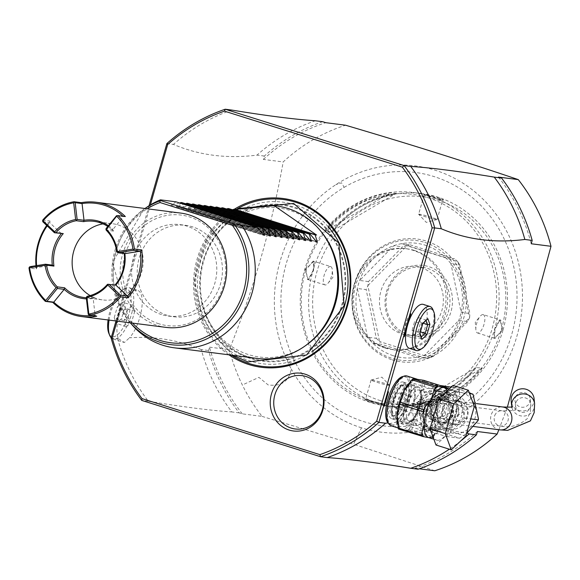 <?xml version="1.0" encoding="UTF-8"?>
<svg xmlns="http://www.w3.org/2000/svg" width="580" height="580" viewBox="0 0 580 580"><rect width="100%" height="100%" fill="white"/><g stroke="black" fill="none" stroke-linecap="round" stroke-linejoin="round"><path stroke-width="0.43" stroke-dasharray="2.9 2.17" d="M417.673 403.325L417.44 402.614L435.551 384.902L459.244 392.312L464.652 418.122L446.564 436.537L422.856 429.171L417.013 404.086L417.673 403.325L430.86 405.014L436.269 430.831L459.759 438.226L466.581 433.434M448.949 386.599L430.86 405.014M435.754 384.91L439.93 385.446M423.074 429.142L436.269 430.831M446.564 436.537L459.759 438.226M464.652 418.122L470.75 418.905M459.244 392.312L469.597 393.632M455.916 415.78A19.212 17.733 97.3 0 1 436.522 429.497A19.212 17.733 97.3 0 1 422.008 405.101A19.212 17.733 97.3 0 1 441.402 391.391A19.212 17.733 97.3 0 1 455.916 415.78M451.226 415.178L439.778 426.793L437.9 427.503L428.591 428.482L417.586 421.109L416.918 419.587L417.317 404.507L424.72 392.377L426.053 391.594L433.47 390.376L446.361 397.989L447.586 399.576L450.921 415.193L451.124 407.53L447.535 399.823L448.688 399.323L453.147 416.063L440.445 428.062L439.734 426.721L437.9 427.503M453.147 416.063L450.921 415.193L446.868 422.022L439.799 426.691L440.184 427.808A1.921 1.334 -24.8 0 1 440.409 427.707M437.349 440.278A26.122 9.911 107.5 0 0 454.256 417.339A26.122 9.911 107.5 0 0 452.385 390.297A26.122 9.911 107.5 0 0 451.726 390.151A26.122 9.911 107.5 0 0 434.819 413.083A26.122 9.911 107.5 0 0 436.689 440.133A26.122 9.911 107.5 0 0 437.349 440.278M453.082 385.424L459.07 401.628L450.529 431.418L435.993 445.005M474.324 406.435L459.07 401.628M465.784 436.225L450.529 431.418M428.663 437.603L429.635 437.639L435.515 433.369L440.082 427.975A1.921 0.921 30.4 0 1 440.445 428.062A26.122 9.911 107.5 0 1 429.214 437.712L431.411 437.675A28.043 10.643 107.5 0 0 433.296 436.174L435.515 433.369L433.296 436.544A1.921 0.783 -152 0 0 433.296 436.174L432.426 437.806L431.411 437.675M417.586 421.109A3.842 2.124 -27.7 0 0 413.968 421.413L411.749 430.005L432.1 436.414L438.342 429.091C427.177 432.245 419.057 429.686 413.968 421.413L413.7 419.666L408.697 430.331L432.426 437.806M408.697 430.331L398.489 429.026M432.1 436.414L432.629 437.798M432.608 436.776A1.921 0.783 -152 0 0 433.289 436.559L432.622 437.806M440.082 427.975L438.342 429.091L437.864 427.453L428.591 428.482L436.522 429.497M407.682 430.2A28.043 10.643 107.5 0 0 409.56 428.7A1.921 0.783 -152 0 0 410.93 429.947L411.749 430.005M413.721 419.304L416.918 419.587L413.322 419.521L412.467 403.245L421.566 390.782L424.72 392.377L421.95 391.058A1.921 0.42 136 0 1 421.79 391.166M413.7 419.666A1.921 0.921 -149.6 0 0 413.322 419.521A26.122 9.911 107.5 0 1 402.092 429.171A26.122 9.911 107.5 0 1 401.433 429.026C400.86 430.498 399.772 428.134 398.163 421.921M391.261 425.822A26.122 9.911 -72.5 0 0 391.921 425.966A26.122 9.911 107.5 0 0 408.82 403.035A26.122 9.911 107.5 0 0 406.957 375.985M421.957 390.876L423.066 389.688L425.553 381.879L424.821 381.488A1.921 0.993 3.2 0 0 422.972 381.937L421.957 390.876A1.921 1.117 -179.5 0 1 421.566 390.782A26.122 9.911 107.5 0 0 417.129 379.189A26.122 9.911 107.5 0 0 416.991 379.153M441.402 391.391L433.47 390.376C434.891 389.202 439.161 391.79 446.281 398.126L447.441 397.358C439.654 388.738 431.527 386.186 423.066 389.688A3.842 2.4 63.5 0 0 426.053 391.594M425.553 381.879L445.897 388.288L447.441 397.358L448.34 399.366L447.477 399.743L446.361 397.989M446.926 388.97A1.921 0.993 3.2 0 0 446.506 388.317L445.897 388.288M446.752 388.52L446.701 389.412A1.921 0.993 3.2 0 0 446.926 388.984L447.274 393.117L446.701 389.412A28.043 10.643 107.5 0 0 446.245 388.361M448.34 399.185L446.136 389.579L444.251 387.73A26.122 9.911 107.5 0 1 448.688 399.323A1.921 1.117 0.5 0 1 448.34 399.185L448.34 399.366A1.921 1.457 62 0 0 448.478 399.569M446.999 387.672L446.506 388.317M424.821 381.488L423.639 380.313M392.239 424.864A24.969 9.476 -72.5 0 1 391.609 424.72A24.969 9.476 -72.5 0 1 389.818 398.873A24.969 9.476 -72.5 0 1 405.978 376.949A24.969 9.476 107.5 0 1 406.609 377.087A24.969 9.476 107.5 0 1 408.392 402.94A24.969 9.476 107.5 0 1 392.239 424.864M403.39 376.398A24.969 9.476 107.5 0 1 404.282 376.413A24.969 9.476 107.5 0 1 404.912 376.55A24.969 9.476 107.5 0 1 408.124 396.756A24.969 9.476 107.5 0 1 395.625 422.262L388.817 423.835M395.625 422.262L466.973 433.072M498.851 429.729L507.326 407.334M409.429 348.363A23.048 8.744 107.5 0 0 425.147 327.504A23.048 8.744 107.5 0 0 423.277 304.391M460.672 441.003A182.482 168.446 97.3 0 1 449.355 449.21M477.376 431.513A180.561 166.67 97.3 0 1 414.983 468.241L418.071 469.213M414.983 468.241L419.297 468.792M242.28 413.845A180.561 166.67 97.3 0 1 209.547 347.159L208.582 350.516A182.482 168.446 97.3 0 0 239.192 412.873L242.28 413.845L262.066 416.382A180.561 166.67 97.3 0 1 242.368 384.997A180.561 166.67 97.3 0 1 229.332 349.689C254.076 287.992 272.02 225.41 283.171 161.943A180.561 166.67 -82.7 0 1 345.557 125.215M434.775 470.772L353.546 444.236L361.485 427.815A134.219 123.895 -82.7 0 0 521.681 281.206A134.219 123.895 -82.7 0 0 335.82 184.694A134.219 123.895 97.3 0 0 286.034 358.302A134.219 123.895 -82.7 0 0 291.29 369.003C288.978 381.364 281.264 386.672 268.156 384.932L258.919 377.37L242.368 384.997M369.895 400.476A105.647 97.52 97.3 0 1 305.725 269.758A105.647 97.52 97.3 0 1 428.025 197.765A105.647 97.52 97.3 0 1 492.195 328.483A105.647 97.52 97.3 0 1 369.895 400.476M370.098 402.411A107.568 99.296 97.3 0 1 302.659 277.885A107.568 99.296 97.3 0 1 413.351 192.517A107.568 99.296 97.3 0 1 429.287 196.018A107.568 99.296 97.3 0 1 496.726 320.537A107.568 99.296 97.3 0 1 386.034 405.913A107.568 99.296 97.3 0 1 370.098 402.411M502.976 330.18A107.568 99.296 97.3 0 1 394.385 406.979A107.568 99.296 97.3 0 1 378.457 403.484L364.661 399.598L370.54 402.469L384.649 405.427L378.457 403.484A107.568 99.296 97.3 0 1 313.12 270.389L313.889 261.333L305.203 269.374L308.248 279.575L313.12 270.389A107.568 99.296 97.3 0 1 421.711 193.582A107.568 99.296 97.3 0 1 437.639 197.084A107.568 99.296 97.3 0 1 502.976 330.18L494.29 338.22L495.059 329.164L499.931 319.986L502.976 330.18L502.004 329.933L495.008 338.481L493.957 337.306L494.675 328.99L499.126 320.551L500.779 320.16L502.004 329.933M437.639 197.084L443.519 199.955L423.53 194.126L437.639 197.084L437.132 197.787L442.518 200.448L424.118 195.09L437.132 197.787M419.144 405.137A106.415 98.23 -82.7 0 0 479.232 369.764L416.947 406.747L410.937 405.971A107.575 99.296 -82.7 0 0 476.296 367.495L482.306 368.271A107.568 99.289 97.3 0 1 416.947 406.739M371.048 401.766L384.061 404.47L365.668 399.098L371.048 401.766L370.54 402.469M396.51 193.488L390.5 192.719A107.575 99.296 -82.7 0 0 325.141 231.195L331.151 231.964A107.568 99.289 97.3 0 1 396.51 193.488L393.436 194.981A106.415 98.23 -82.7 0 0 333.34 230.354L331.151 231.964M313.505 270.563L314.23 262.262L313.171 261.072L306.175 269.62L307.4 279.393L309.038 279.009L313.505 270.563L313.12 270.389M330.694 266.59A9.606 3.647 -72.5 0 0 324.147 275.282A9.606 3.647 107.5 0 0 324.923 284.911A9.606 3.647 107.5 0 0 328.07 283.192A9.606 3.647 107.5 0 0 331.47 276.218A9.606 3.647 -72.5 0 0 332.289 269.801A9.606 3.647 -72.5 0 0 330.694 266.59L313.171 261.072M380.473 400.686A104.494 96.454 97.3 0 1 317.006 271.389A104.494 96.454 97.3 0 1 437.965 200.187A104.494 96.454 97.3 0 1 501.439 329.476A104.494 96.454 97.3 0 1 380.473 400.686M392.189 359.832A61.915 57.152 -82.7 0 0 463.855 317.644A61.915 57.152 -82.7 0 0 426.249 241.033A61.915 57.152 -82.7 0 0 354.583 283.228A61.915 57.152 -82.7 0 0 392.189 359.832M424.785 242.411A60.342 55.702 97.3 0 1 461.434 317.071A60.342 55.702 97.3 0 1 391.58 358.193A60.342 55.702 97.3 0 1 354.931 283.526A60.342 55.702 97.3 0 1 424.785 242.411M393.37 355.721A57.63 53.193 -82.7 0 0 417.122 357.171A57.63 53.193 -82.7 0 0 424.654 355.177A57.63 53.193 -82.7 0 0 458.787 320.414A57.63 53.193 -82.7 0 0 461.093 312.402A57.63 53.193 -82.7 0 0 450.892 263.683A57.63 53.193 -82.7 0 0 445.658 257.658A57.63 53.193 -82.7 0 0 425.075 245.151A57.63 53.193 -82.7 0 0 401.324 243.694A57.63 53.193 -82.7 0 0 393.784 245.695A57.63 53.193 -82.7 0 0 359.651 280.452A57.63 53.193 -82.7 0 0 357.352 288.47A57.63 53.193 -82.7 0 0 367.546 337.19A57.63 53.193 -82.7 0 0 372.788 343.208A57.63 53.193 -82.7 0 0 393.37 355.721M372.788 343.208L417.122 357.171L425.916 358.295L381.582 344.332L372.788 343.208M425.916 358.295L430.382 357.555L379.639 341.576L381.582 344.332M430.512 357.519L433.449 356.301L424.654 355.177L458.787 320.414L467.589 321.545L469.583 317.738L430.512 357.519A57.63 53.193 97.3 0 1 430.382 357.555M467.589 321.545L433.449 356.301M367.916 285.563L406.979 245.782L402.578 246.819L368.445 281.575L367.916 285.563A57.63 53.193 -82.7 0 0 367.872 285.708L366.147 289.594L357.352 288.47L367.546 337.19L376.34 338.314L366.147 289.594M376.34 338.314L379.545 341.468L367.872 285.708M410.118 244.825L454.452 258.789L445.658 257.658L401.324 243.694L410.118 244.825L407.116 245.753L457.859 261.732A57.63 53.193 97.3 0 1 457.946 261.841L469.619 317.601A57.63 53.193 97.3 0 1 469.583 317.738M408.704 336.668A36.497 33.691 -82.7 0 0 450.957 311.801A36.497 33.691 -82.7 0 0 428.787 266.64A36.497 33.691 -82.7 0 0 386.541 291.508A36.497 33.691 -82.7 0 0 408.704 336.668M368.445 281.575L359.651 280.452L393.784 245.695L402.578 246.819M457.859 261.732L454.452 258.789M459.686 264.806L469.887 313.526L461.093 312.402L450.892 263.683L459.686 264.806L457.946 261.841M469.619 317.601L469.887 313.526M408.501 334.732A34.575 31.915 -82.7 0 0 413.62 335.856A34.575 31.915 -82.7 0 0 449.203 308.415A34.575 31.915 -82.7 0 0 427.525 268.388A34.575 31.915 -82.7 0 0 422.407 267.264A34.575 31.915 -82.7 0 0 386.824 294.705A34.575 31.915 -82.7 0 0 408.501 334.732M407.029 335.008A34.575 31.915 97.3 0 0 442.605 307.567A34.575 31.915 97.3 0 0 420.928 267.547A34.575 31.915 -82.7 0 0 415.809 266.416A34.575 31.915 -82.7 0 0 380.226 293.857A34.575 31.915 -82.7 0 0 401.904 333.884A34.575 31.915 97.3 0 0 407.029 335.008L413.62 335.856M414.635 250.502A50.902 46.987 97.3 0 1 446.549 309.423A50.902 46.987 97.3 0 1 394.161 349.827A50.902 46.987 97.3 0 1 386.628 348.167A50.902 46.987 -82.7 0 1 354.714 289.239A50.902 46.987 -82.7 0 1 407.095 248.842A50.902 46.987 -82.7 0 1 414.635 250.502M384.953 347.957A50.902 46.987 97.3 0 1 353.039 289.029A50.902 46.987 97.3 0 1 405.427 248.631A50.902 46.987 97.3 0 1 412.96 250.285A50.902 46.987 97.3 0 1 444.882 309.212A50.902 46.987 97.3 0 1 392.493 349.61A50.902 46.987 97.3 0 1 384.953 347.957M418.637 214.201A9.606 0.602 16 0 1 431.534 217.319A9.606 0.602 -164 0 1 437.102 219.494A9.606 0.602 -164 0 1 437.03 219.544A9.606 0.602 -164 0 1 424.205 216.383A9.606 0.602 16 0 1 418.673 214.281A9.606 0.602 16 0 1 418.637 214.201L424.118 195.083L423.53 194.126M325.141 231.195L390.5 192.719M333.34 230.354L393.436 194.981M328.215 229.694A106.423 98.23 97.3 0 1 388.303 194.322M389.542 385.352A9.606 0.602 16 0 1 376.645 382.235A9.606 0.602 -164 0 1 371.077 380.06A9.606 0.602 -164 0 1 371.149 380.009A9.606 0.602 -164 0 1 383.974 383.17A9.606 0.602 16 0 1 389.506 385.272A9.606 0.602 16 0 1 389.542 385.352L384.061 404.47L384.649 405.427M483.256 314.643A9.606 3.647 107.5 0 1 484.039 324.271A9.606 3.647 -72.5 0 1 477.485 332.964A9.606 3.647 -72.5 0 1 475.89 329.752A9.606 3.647 -72.5 0 1 476.709 323.336A9.606 3.647 107.5 0 1 480.11 316.361A9.606 3.647 107.5 0 1 483.256 314.643L500.779 320.16M476.296 367.495L410.937 405.971M479.232 369.764L482.306 368.271M474.107 369.105A106.423 98.23 97.3 0 1 414.011 404.477M262.066 416.382L353.546 444.236M209.547 347.159L229.332 349.689M322.683 121.706A182.482 168.446 -82.7 0 0 264.342 156.049L263.378 159.406L283.171 161.943M239.192 412.873L231.862 411.938A182.482 168.446 97.3 0 1 201.253 349.58L208.582 350.516M201.253 349.58C178.596 340.047 154.679 336.125 129.507 337.792A26.89 10.208 107.5 0 0 141.462 310.264A26.89 10.208 107.5 0 0 137.656 290.37A26.89 10.208 107.5 0 0 136.974 290.217A26.89 10.208 107.5 0 0 121.184 309.089A26.89 10.208 107.5 0 0 118.508 338.785L117.704 338.88A182.482 168.446 -82.7 0 0 148.313 401.237C182.932 406.935 210.786 410.502 231.862 411.938M111.113 338.038L117.704 338.88M149.046 205.74L116 320.986M166.873 143.572L173.471 144.413C199.208 155.338 227.055 158.905 257.012 155.114A182.482 168.446 97.3 0 1 315.353 120.77M264.342 156.049L257.012 155.114M120.647 307.414L116.522 321.806L120.647 307.414A29.776 11.296 107.5 0 0 116.522 321.806M263.378 159.406A180.561 166.67 97.3 0 1 325.771 122.677M498.474 177.074A180.561 166.67 97.3 0 1 531.215 243.76M150.372 204.914L117.051 321.117M228.933 354.815A85.093 78.546 97.3 0 1 197.077 259.231A85.093 78.546 97.3 0 1 234.219 209.286M410.821 313.852L407.711 318.268A24.012 9.113 107.5 0 0 404.013 331.165L404.289 336.646M407.711 318.268L404.013 331.165M148.313 401.237L141.723 400.396M118.508 338.785L124.381 342.512L129.507 337.792M109.054 320.095A26.89 10.208 -72.5 0 1 124.482 288.695A26.89 10.208 -72.5 0 1 128.499 287.549A26.89 10.208 -72.5 0 1 129.18 287.695A26.89 10.208 -72.5 0 1 131.109 315.542A26.89 10.208 -72.5 0 1 113.709 339.148A26.89 10.208 -72.5 0 1 113.028 338.995A26.89 10.208 -72.5 0 1 111.179 337.799M108.09 319.971A24.969 9.476 -72.5 0 1 122.547 289.92A24.969 9.476 -72.5 0 1 126.281 288.855A24.969 9.476 -72.5 0 1 128.934 314.034A24.969 9.476 -72.5 0 1 112.542 336.77A24.969 9.476 -72.5 0 1 108.859 333.369M114.216 317.666L116.355 323.451L121.546 318.601L124.599 307.965L122.46 302.173L117.269 307.023L114.216 317.666L124.388 320.87L126.527 326.656L116.355 323.451M126.527 326.656L131.718 321.806L134.77 311.163L132.631 305.377L127.441 310.227L124.388 320.87M127.441 310.227L117.269 307.023M132.631 305.377L122.46 302.173M134.77 311.163L124.599 307.965M131.718 321.806L121.546 318.601M231.804 110.069A182.482 168.446 -82.7 0 0 173.471 144.413M251.205 358.056A78.278 72.261 -82.7 0 0 341.823 304.717A78.278 72.261 -82.7 0 0 294.277 207.857A78.278 72.261 -82.7 0 0 203.66 261.203A78.278 72.261 -82.7 0 0 251.205 358.056M306.095 345.245A75.146 69.361 97.3 0 1 248.487 354.59A75.146 69.361 97.3 0 1 202.848 261.616A75.146 69.361 97.3 0 1 289.833 210.41A75.146 69.361 97.3 0 1 320.711 231.087M276.508 205.98A76.835 70.927 -82.7 0 0 198.947 260.833A76.835 70.927 -82.7 0 0 256.991 358.404M146.465 207.466A76.835 70.927 -82.7 0 0 116.421 250.27A76.835 70.927 -82.7 0 0 131.515 324.198M167.149 315.288A46.103 42.557 97.3 0 1 138.243 261.921A46.103 42.557 97.3 0 1 185.687 225.337A46.103 42.557 97.3 0 1 192.517 226.831A46.103 42.557 97.3 0 1 221.422 280.205A46.103 42.557 97.3 0 1 173.978 316.789A46.103 42.557 97.3 0 1 167.149 315.288M175.994 201.833L170.621 205.719L263.943 235.11M179.466 202.927L171.245 205.798L263.82 234.951M181.852 202.579L176.487 206.465L269.809 235.857M185.332 203.674L177.103 206.545L269.685 235.705M187.717 203.333L182.345 207.219L275.674 236.611M191.19 204.428L182.968 207.299L275.551 236.451M193.582 204.08L188.21 207.966L281.532 237.358M197.055 205.175L188.833 208.046L281.409 237.206M199.44 204.834L194.075 208.72L287.397 238.112M202.92 205.929L194.692 208.8L287.274 237.96M205.305 205.581L199.933 209.467L293.262 238.858M208.778 206.676L200.557 209.547L293.139 238.706M211.171 206.335L205.798 210.221L299.12 239.612M214.643 207.43L206.422 210.301L298.997 239.46M217.029 207.089L211.664 210.968L304.986 240.367M220.509 208.184L212.28 211.048L304.863 240.207M222.894 207.836L217.522 211.722L310.851 241.113M226.367 208.93L218.145 211.801L310.728 240.961M228.759 208.59L223.387 212.469L316.709 241.867M232.232 209.685L224.011 212.548L316.586 241.708M161.508 314.57A46.103 42.557 97.3 0 1 132.602 261.203A46.103 42.557 97.3 0 1 180.047 224.612A46.103 42.557 97.3 0 1 186.869 226.113A46.103 42.557 97.3 0 1 215.774 279.48A46.103 42.557 97.3 0 1 168.338 316.071A46.103 42.557 97.3 0 1 161.508 314.57M158.869 323.778A55.709 51.417 97.3 0 1 125.034 254.859A55.709 51.417 97.3 0 1 189.515 216.898A55.709 51.417 97.3 0 1 223.351 285.824A55.709 51.417 97.3 0 1 158.869 323.778M166.141 327.403A57.63 53.193 97.3 0 1 157.608 325.532A57.63 53.193 97.3 0 1 121.474 258.818A57.63 53.193 97.3 0 1 180.779 213.085M96.773 316.201L95.12 315.179L88.233 314.295M91.952 315.585A56.477 52.128 -82.7 0 0 95.12 315.187L93.162 298.475A39.57 36.526 97.3 0 1 86.427 298.874M35.974 265.72A57.63 53.193 97.3 0 0 36.33 268.946L29 268.011M46.697 225.431A57.63 53.193 97.3 0 1 50.061 221.052L42.731 220.11M116.5 215.716L123.395 216.594A56.477 52.128 -82.7 0 0 123.032 216.246M107.771 226.439A38.418 35.46 -82.7 0 1 113.47 231.065L112.969 229.397L123.395 216.594L125.345 216.543M86.275 297.583L93.162 298.475L94.496 297.221L87.167 296.286M36.33 268.946L36.801 267.568L29.921 266.677M52.309 265.111L36.801 267.568A56.477 52.128 97.3 0 1 36.605 265.625M47.205 225.91A56.477 52.128 97.3 0 1 49.684 222.626M42.804 221.756L49.692 222.633L50.061 221.052M108.373 225.707A39.57 36.526 97.3 0 1 112.977 229.39M112.969 229.397L106.075 228.527M107.467 284.338L115.848 285.121M124.229 253.569A38.418 35.46 -82.7 0 0 124.12 252.764L124.874 253.649M103.044 223.88A38.418 35.46 97.3 0 1 112.527 223.713A38.418 35.46 97.3 0 1 118.211 224.96A38.418 35.46 97.3 0 1 142.303 269.432A38.418 35.46 97.3 0 1 102.769 299.925A38.418 35.46 97.3 0 1 97.078 298.678A38.418 35.46 97.3 0 1 90.139 295.575M113.47 231.065L106.14 230.13M116.79 251.829L124.12 252.764M86.297 297.743A38.418 35.46 -82.7 0 0 94.496 297.221M61.335 233.638L49.692 222.633M432.868 309.539A23.048 8.744 -72.5 0 1 431.926 329.636A23.048 8.744 -72.5 0 1 420.239 349.638M419.753 333.783L420.964 337.27L421.355 336.9M422.74 323.394L421.703 323.901L419.224 332.558L412.126 330.325L413.866 335.037L420.964 337.27L421.812 338.14M427.242 319.594L425.93 319.95L421.703 323.901L414.606 321.661L412.126 330.325M413.866 335.037L418.093 331.086L420.572 322.429L418.833 317.717L414.606 321.661M418.833 317.717L425.93 319.95L426.17 320.602M420.572 322.429L423.298 323.285M418.093 331.086L420.442 331.825M388.484 391.768L384.359 406.159M409.27 430.44L410.93 429.947M469.235 392.66L451.247 387.128M459.824 401.273A11.912 10.991 -82.7 0 0 458.062 400.882A11.912 10.991 -82.7 0 0 445.81 410.336A11.912 10.991 -82.7 0 0 453.277 424.118A11.912 10.991 -82.7 0 0 455.039 424.509A11.912 10.991 -82.7 0 0 467.291 415.055A11.912 10.991 -82.7 0 0 459.824 401.273M450.109 423.719A11.912 10.991 97.3 0 1 442.641 409.929A11.912 10.991 97.3 0 1 454.901 400.476A11.912 10.991 97.3 0 1 456.663 400.867A11.912 10.991 97.3 0 1 464.13 414.649A11.912 10.991 97.3 0 1 451.871 424.103A11.912 10.991 97.3 0 1 450.109 423.719M449.957 429.28A17.291 15.957 97.3 0 0 467.748 415.563A17.291 15.957 97.3 0 0 456.909 395.546A17.291 15.957 -82.7 0 0 454.35 394.987A17.291 15.957 -82.7 0 0 436.559 408.704A17.291 15.957 -82.7 0 0 447.397 428.721A17.291 15.957 97.3 0 0 449.957 429.28L444.099 428.533A17.291 15.957 -82.7 0 0 461.883 414.809A17.291 15.957 -82.7 0 0 451.044 394.799A17.291 15.957 -82.7 0 0 448.485 394.233A17.291 15.957 -82.7 0 0 430.693 407.958A17.291 15.957 -82.7 0 0 441.532 427.967A17.291 15.957 -82.7 0 0 444.099 428.533M458.367 415.186A13.688 12.637 -82.7 0 0 445.36 397.771A13.688 12.637 -82.7 0 0 434.21 407.58A13.688 12.637 -82.7 0 0 441.96 424.321A13.688 12.637 -82.7 0 0 458.367 415.186M437.885 422.798A12.68 11.701 97.3 0 0 453.082 414.345A12.68 11.701 -82.7 0 0 441.032 398.213A12.68 11.701 -82.7 0 0 430.708 407.298A12.68 11.701 97.3 0 0 437.885 422.798L441.96 424.321M443.359 399.388A11.527 10.636 -82.7 0 1 452.066 414.018A11.527 10.636 97.3 0 1 440.43 422.247A11.527 10.636 97.3 0 1 431.723 407.617A11.527 10.636 -82.7 0 1 443.359 399.388L438.959 398.822A11.527 10.636 -82.7 0 0 427.322 407.051A11.527 10.636 97.3 0 0 436.029 421.689A11.527 10.636 97.3 0 0 447.666 413.46A11.527 10.636 -82.7 0 0 438.959 398.822M435.384 417.629A7.685 7.09 -82.7 0 0 436.522 417.875A7.685 7.09 -82.7 0 0 444.425 411.778A7.685 7.09 -82.7 0 0 439.611 402.882A7.685 7.09 -82.7 0 0 438.473 402.636A7.685 7.09 -82.7 0 0 430.563 408.733A7.685 7.09 -82.7 0 0 435.384 417.629M437.683 411.546L432.462 401.969L431.339 401.723L424.118 407.276L428.236 416.708L429.388 416.962L437.683 411.546M442.431 413.04A21.127 8.018 -72.5 0 1 428.018 432.165A21.127 8.018 -72.5 0 1 426.307 410.974A21.127 8.018 -72.5 0 1 440.713 391.855A21.127 8.018 -72.5 0 1 442.431 413.04M413.613 403.963A21.127 8.018 -72.5 0 1 399.2 423.088A21.127 8.018 -72.5 0 1 397.488 401.904A21.127 8.018 -72.5 0 1 411.894 382.778A21.127 8.018 -72.5 0 1 413.613 403.963M400.265 421.363A19.212 7.286 107.5 0 0 412.692 404.499A19.212 7.286 107.5 0 0 411.322 384.613A19.212 7.286 107.5 0 0 410.836 384.504A19.212 7.286 107.5 0 0 398.402 401.367A19.212 7.286 107.5 0 0 399.779 421.254A19.212 7.286 107.5 0 0 400.265 421.363M407.044 423.494A19.212 7.286 107.5 0 0 419.471 406.631A19.212 7.286 107.5 0 0 418.1 386.744A19.212 7.286 107.5 0 0 417.614 386.642A19.212 7.286 -72.5 0 0 405.188 403.506A19.212 7.286 -72.5 0 0 406.558 423.393A19.212 7.286 -72.5 0 0 407.044 423.494M419.949 402.534L417.622 413.772L416.781 413.591L419.086 402.339L419.949 402.534M428.439 415.084L429.301 415.273L431.607 404.021L430.766 403.839L428.439 415.084M422.044 407.58L424.546 414.584L425.437 414.772L432.209 410.785L427.721 403.528L426.902 403.339L422.044 407.58M394.48 399.997A7.685 2.914 107.5 0 0 395.103 407.697A7.685 2.914 107.5 0 0 400.345 400.744A7.685 2.914 107.5 0 0 399.721 393.044A7.685 2.914 107.5 0 0 394.48 399.997M431.433 411.633A7.685 2.914 107.5 0 0 432.057 419.34A7.685 2.914 107.5 0 0 437.298 412.387A7.685 2.914 107.5 0 0 436.675 404.68A7.685 2.914 107.5 0 0 431.433 411.633M426.351 410.031L421.493 414.272L420.674 414.084L416.179 406.826L422.958 402.839L423.842 403.027L426.351 410.031M404.738 401.309A19.212 7.286 107.5 0 0 403.18 382.046A19.212 7.286 107.5 0 0 390.086 399.432A19.212 7.286 107.5 0 0 391.645 418.695A19.212 7.286 107.5 0 0 404.738 401.309M393.03 415.664A15.943 6.046 107.5 0 0 403.339 401.672A15.943 6.046 107.5 0 0 402.201 385.163A15.943 6.046 107.5 0 0 401.795 385.076A15.943 6.046 107.5 0 0 391.486 399.069A15.943 6.046 107.5 0 0 392.624 415.577A15.943 6.046 107.5 0 0 393.03 415.664M393.131 400.396A19.212 7.286 -72.5 0 1 406.232 383.01A19.212 7.286 -72.5 0 1 407.791 402.274A19.212 7.286 -72.5 0 1 394.69 419.652A19.212 7.286 -72.5 0 1 393.131 400.396M516.396 395.589A7.685 7.402 174.2 0 0 520.615 407.044A7.685 7.402 174.2 0 0 530.265 399.098A7.685 7.402 174.2 0 0 516.396 395.589M437.132 406.174A7.685 7.09 -82.7 0 0 436.015 413.859A7.685 7.09 -82.7 0 0 441.648 418.535A7.685 7.09 -82.7 0 0 448.123 415.657A7.685 7.09 -82.7 0 0 449.239 407.972A7.685 7.09 -82.7 0 0 443.606 403.288A7.685 7.09 -82.7 0 0 437.132 406.174M450.87 418.028A11.527 10.636 97.3 0 1 441.162 422.341A11.527 10.636 97.3 0 1 432.709 415.331A11.527 10.636 97.3 0 1 434.384 403.803A11.527 10.636 97.3 0 1 444.091 399.482A11.527 10.636 97.3 0 1 452.545 406.5A11.527 10.636 97.3 0 1 450.87 418.028M534.086 398.707A11.527 11.107 -5.8 0 1 531.954 406.319A11.527 11.107 -5.8 0 1 519.615 410.625A11.527 11.107 -5.8 0 1 511.154 401.048M420.558 404.644A20.851 19.249 97.3 0 1 444.7 390.434A20.851 19.249 97.3 0 1 457.366 416.237A20.851 19.249 97.3 0 1 433.224 430.447A20.851 19.249 97.3 0 1 420.558 404.644M428.772 437.625L428.555 437.566A26.122 9.911 107.5 0 0 429.214 437.712M412.467 403.245L417.317 404.507M423.066 380.204L422.972 381.937A28.043 10.643 107.5 0 0 422.051 380.081M398.264 424.792A28.043 10.643 107.5 0 0 399.896 429.207M398.221 425.56A26.122 9.911 107.5 0 0 401.433 429.026L398.105 427.975M414.867 379.139A26.122 9.911 107.5 0 0 411.147 381.205M414.265 379.081A28.043 10.643 107.5 0 0 410.314 382.778M401.556 399.228A28.043 10.643 107.5 0 0 399.236 407.341M361.485 427.815A134.219 123.895 97.3 0 1 291.29 369.003M286.034 358.302L289.855 363.152A15.37 3.444 -26.2 0 0 294.43 360.702M344.107 187.376A127.723 117.9 97.3 0 1 503.498 237.561A127.723 117.9 97.3 0 1 453.843 410.85A127.723 117.9 97.3 0 1 294.437 360.709A127.723 117.9 97.3 0 1 344.099 187.376A15.37 4.807 59.5 0 0 341.533 182.801L335.82 184.694M378.457 403.484L378.377 402.709M305.203 269.374L306.175 269.62M429.722 196.076L429.802 196.845M495.059 329.164L494.675 328.99M231.398 355.127A84.093 77.618 -82.7 0 1 198.237 259.55A84.093 77.618 97.3 0 1 237.191 208.851M328.236 226.765A81.447 75.183 97.3 0 0 256.324 203.95A81.447 75.183 97.3 0 0 200.883 260.326A81.447 75.183 -82.7 0 0 226.591 348.217A81.447 75.183 -82.7 0 0 312.286 351.32M203.087 261.014A78.945 72.877 -82.7 0 0 251.046 358.701A78.945 72.877 -82.7 0 0 342.432 304.906A78.945 72.877 97.3 0 0 294.481 207.219A78.945 72.877 97.3 0 0 203.087 261.014M130.362 322.828A74.131 68.425 97.3 0 1 129.521 321.856A74.131 68.425 97.3 0 1 143.941 209.235A74.131 68.425 97.3 0 1 145 208.503L143.941 209.235L112.484 262.435L129.521 321.856L130.348 322.821M132.573 323.111A72.275 66.715 97.3 0 1 147.211 208.786M438.147 406.899A20.851 19.249 97.3 0 1 462.289 392.689A20.851 19.249 97.3 0 1 474.955 418.492A20.851 19.249 97.3 0 1 450.812 432.702A20.851 19.249 97.3 0 1 438.147 406.899M429.345 429.519A18.248 6.924 107.5 0 0 441.329 412.902A18.248 6.924 107.5 0 0 439.386 394.501A18.248 6.924 107.5 0 0 427.402 411.118A18.248 6.924 107.5 0 0 429.345 429.519M407.312 422.574A18.248 6.924 107.5 0 0 419.289 405.964A18.248 6.924 107.5 0 0 417.346 387.563A18.248 6.924 107.5 0 0 405.369 404.18A18.248 6.924 107.5 0 0 407.312 422.574M409.531 421.268A16.327 6.199 107.5 0 0 420.094 406.935A16.327 6.199 107.5 0 0 418.927 390.028A16.327 6.199 107.5 0 0 418.513 389.941A16.327 6.199 107.5 0 0 407.95 404.274A16.327 6.199 107.5 0 0 409.117 421.174A16.327 6.199 107.5 0 0 409.531 421.268M437.161 395.814A16.327 6.199 107.5 0 0 426.597 410.147A16.327 6.199 107.5 0 0 427.764 427.047A16.327 6.199 107.5 0 0 428.178 427.141A16.327 6.199 107.5 0 0 438.741 412.808A16.327 6.199 107.5 0 0 437.574 395.901A16.327 6.199 107.5 0 0 437.161 395.814M405.376 384.192A17.864 6.779 107.5 0 0 393.646 400.461A17.864 6.779 107.5 0 0 395.546 418.47A17.864 6.779 107.5 0 0 407.276 402.201A17.864 6.779 107.5 0 0 405.376 384.192M403.151 385.504A15.943 6.046 107.5 0 0 392.841 399.497A15.943 6.046 107.5 0 0 393.979 416.005A15.943 6.046 107.5 0 0 394.385 416.092A15.943 6.046 107.5 0 0 404.695 402.099A15.943 6.046 107.5 0 0 403.557 385.591A15.943 6.046 107.5 0 0 403.151 385.504M516.918 400.7A7.685 7.402 174.2 0 0 521.137 412.155A7.685 7.402 174.2 0 0 530.787 404.216A7.685 7.402 174.2 0 0 516.918 400.7M495.762 413.678A7.685 7.09 -82.7 0 0 494.646 421.363A7.685 7.09 -82.7 0 0 500.279 426.039A7.685 7.09 -82.7 0 0 506.753 423.161A7.685 7.09 -82.7 0 0 507.87 415.476A7.685 7.09 -82.7 0 0 502.229 410.799A7.685 7.09 -82.7 0 0 495.762 413.678M499.793 429.852A11.527 10.636 97.3 0 1 491.34 422.834A11.527 10.636 97.3 0 1 493.014 411.307A11.527 10.636 97.3 0 1 502.722 406.986M534.608 403.825A11.527 11.107 -5.8 0 1 532.476 411.438A11.527 11.107 -5.8 0 1 520.137 415.737A11.527 11.107 -5.8 0 1 511.676 406.167M417.44 402.614L417.013 404.086M422.421 428.678L422.856 429.171M449.007 389.231L452.385 390.297M433.869 439.241L436.689 440.133M446.926 388.984L446.948 388.586M408.849 385.069L412.039 381.423L416.041 379.117M398.982 409.284L402.389 397.38M388.999 423.9L391.609 424.72M386.034 405.913L394.385 406.979M364.661 399.598L365.668 399.098M413.351 192.517L421.711 193.582M313.889 261.333L314.222 262.247M308.248 279.575L309.031 279.016M324.923 284.911L307.4 279.393M328.07 283.192L332.898 277.356L332.289 269.801M415.809 266.416L422.407 267.264M405.427 248.631L407.095 248.842M392.493 349.61L394.161 349.827M443.519 199.955L442.511 200.455M437.102 219.494L442.584 200.375M437.03 219.544L426.278 222.387L418.673 214.281M371.077 380.06L365.596 399.178M371.149 380.009L381.901 377.167L389.506 385.272M499.931 319.986L499.148 320.537M494.29 338.22L493.957 337.306M477.485 332.964L495.008 338.481M475.89 329.752L475.281 322.197L480.11 316.361M404.912 376.55L406.609 377.087M129.18 287.695L137.656 290.37M113.028 338.995L123.562 342.316M122.547 289.92L124.482 288.695M233.138 355.351L203.761 324.184L194.155 280.894L207.038 238.148L238.692 208.445M170.498 205.972L264.444 235.56M176.363 206.726L270.309 236.314M182.229 207.473L276.167 237.068M188.087 208.227L282.032 237.814M193.952 208.981L287.897 238.569M199.817 209.728L293.755 239.315M205.675 210.482L299.621 240.069M211.54 211.229L305.486 240.816M217.406 211.983L311.351 241.57M223.264 212.73L317.209 242.317M180.047 224.612L185.687 225.337M168.338 316.071L173.978 316.789M84.151 297.54L102.769 299.925M93.909 221.328L112.527 223.713M454.901 400.476L458.062 400.882M451.871 424.103L455.039 424.509M454.35 394.987L448.485 394.233M441.032 398.213L445.36 397.771M440.43 422.247L436.029 421.689M436.522 417.875L429.388 416.962M438.473 402.636L431.339 401.723M428.018 432.165L399.2 423.088M440.713 391.855L411.894 382.778M411.322 384.613L418.1 386.744M399.779 421.254L406.558 423.393M409.248 421.203L412.228 419.434L415.048 415.642L418.818 407.029L420.406 400.026L420.681 395.444L419.753 390.891L418.927 390.028L437.574 395.901L436.399 396.14L433.013 399.366L430.614 403.296L427.931 409.879L426.061 419.325L426.242 423.958L427.764 427.047L409.248 421.203M430.766 403.839L426.902 403.339M395.103 407.697L432.057 419.34M399.721 393.044L436.675 404.68M422.958 402.839L419.086 402.339M421.493 414.272L417.622 413.772M429.301 415.273L425.437 414.772M403.18 382.046L406.232 383.01M391.645 418.695L394.69 419.652M402.201 385.163L403.557 385.591L400.555 387.288L397.8 390.992L394.11 399.417L392.566 406.261L392.298 410.741L393.189 415.178L393.979 416.005L392.624 415.577M443.606 403.288L502.229 410.799C512.814 410.85 517.085 410.372 515.033 409.378L515.497 405.775L514.975 400.657M441.648 418.535L500.279 426.039C497.974 424.669 512.002 431.781 527.351 418.564L530.417 411.807L530.787 404.216L530.265 399.098M441.162 422.341L473.505 426.488M444.091 399.482L476.383 403.615M511.72 406.906L511.676 407.602L512.372 406.66"/><path stroke-width="0.87" d="M439.93 385.446L451.247 387.128M470.75 418.905L477.84 419.811L478.5 419.05L473.091 394.458L469.235 392.66M466.581 433.434L478.072 420.529L477.84 419.811M469.597 393.632L472.439 394.001M451.254 449.812L435.993 445.005L430.005 428.794L438.545 399.004L453.082 385.424L468.336 390.224L474.324 406.435L465.784 436.225L451.254 449.812L445.259 433.601L430.005 428.794M445.259 433.601L453.807 403.81L438.545 399.004M453.807 403.81L468.336 390.224M423.625 436.682L398.489 429.026A29.58 11.223 -72.5 0 1 398.09 427.938L398.163 421.921L397.053 415.534L398.982 409.284L399.41 404.195A29.58 11.223 -72.5 0 1 399.983 402.194L423.712 409.668A29.58 11.223 107.5 0 0 423.139 411.67L422.965 414.816L424.176 424.074L421.993 432.267A28.043 10.643 107.5 0 0 423.625 436.682L429.214 437.712M417.013 379.153L406.957 375.985A26.122 9.911 107.5 0 0 406.297 375.84A26.122 9.911 -72.5 0 0 389.39 398.779A26.122 9.911 -72.5 0 0 391.261 425.822L398.105 427.975M399.983 402.194L402.389 397.38L404.238 390.471L408.849 385.069L411.887 379.813A29.58 11.223 -72.5 0 1 412.866 378.899L416.904 379.132M416.041 379.117L423.639 380.313L446.999 387.672L438.001 386.555A28.043 10.643 107.5 0 0 434.043 390.253L431.361 399.011L425.292 406.703A28.043 10.643 107.5 0 0 422.965 414.816M412.866 378.899L438.001 386.555M423.712 409.668L425.292 406.703M411.887 379.813L435.623 387.288L434.043 390.253M421.993 432.267L421.82 435.413A29.58 11.223 107.5 0 0 422.226 436.501M398.09 427.938L421.82 435.413M399.41 404.195L423.139 411.67M436.595 386.374A29.58 11.223 107.5 0 0 435.623 387.288M389.506 424.002L388.071 422.943A24.969 9.476 107.5 0 1 388.636 396.72A24.969 9.476 107.5 0 1 403.39 376.398M449.355 449.21A182.482 168.446 97.3 0 1 410.749 468.277C376.13 462.579 348.275 459.012 327.2 457.576A182.482 168.446 -82.7 0 0 385.54 423.233L378.943 422.392L404.898 331.861A25.933 9.838 -72.5 0 0 404.289 336.646L410.821 313.852A25.933 9.838 -72.5 0 0 408.748 318.449L434.703 227.925L432.114 227.853A180.569 166.678 97.3 0 0 402.317 167.156L404.093 165.568L225.207 109.228L224.467 111.135A180.569 166.678 97.3 0 0 167.671 144.565L150.372 204.914M385.54 423.233L388.071 422.943M466.973 433.072L469.082 433.934A182.482 168.446 97.3 0 1 460.672 441.003M410.749 468.277L418.071 469.213A182.482 168.446 -82.7 0 0 476.412 434.87L469.082 433.934M476.412 434.87L477.376 431.513L497.161 434.043L498.851 429.729M507.326 407.334L551 246.297A180.561 166.67 -82.7 0 0 518.266 179.612C467.495 162.349 409.929 144.217 345.557 125.215L325.771 122.677L322.683 121.706L315.353 120.77C294.277 119.335 266.423 115.768 231.804 110.069L225.207 109.228A182.482 168.446 97.3 0 0 166.873 143.572L149.046 205.74M441.3 228.767A182.482 168.446 -82.7 0 0 410.691 166.409L404.093 165.568A182.482 168.446 97.3 0 1 434.703 227.925L441.3 228.767C467.038 239.692 494.885 243.259 524.849 239.468L532.179 240.403L531.215 243.76L551 246.297M430.055 306.523L423.277 304.391A23.048 8.744 107.5 0 0 407.559 325.25A23.048 8.744 107.5 0 0 409.429 348.363L416.208 350.501A23.048 8.744 -72.5 0 1 414.337 327.388A23.048 8.744 -72.5 0 1 430.055 306.523A23.048 8.744 -72.5 0 1 432.868 309.539L433.753 311.656A21.127 8.018 -72.5 0 1 432.89 330.078A21.127 8.018 -72.5 0 1 422.175 348.413A21.127 8.018 -72.5 0 1 416.766 328.012A21.127 8.018 -72.5 0 1 433.753 311.656M384.359 406.159L388.484 391.768A29.776 11.296 -72.5 0 0 384.359 406.159M419.297 468.792L434.775 470.772A180.561 166.67 -82.7 0 0 497.161 434.043M116 320.986L111.113 338.038L112.23 337.915A180.561 166.67 97.3 0 0 142.035 398.62L319.885 454.633A180.561 166.67 97.3 0 0 376.674 421.203L432.114 227.853M518.266 179.612L498.474 177.074L501.562 178.046L494.24 177.11A182.482 168.446 97.3 0 1 524.849 239.468M410.691 166.409C431.766 167.845 459.614 171.412 494.24 177.11M501.562 178.046A182.482 168.446 97.3 0 1 532.179 240.403M402.317 167.156L224.46 111.135M117.051 321.117L112.237 337.915M234.219 209.286A85.093 78.546 97.3 0 1 321.922 215.977A85.093 78.546 97.3 0 1 347.268 306.537A85.093 78.546 97.3 0 1 228.933 354.815M271.44 394.016A29.109 26.869 97.3 0 1 305.138 374.18A29.109 26.869 97.3 0 1 322.821 410.198A29.109 26.869 97.3 0 1 289.123 430.034A29.109 26.869 97.3 0 1 271.44 394.016M167.671 144.565L166.873 143.572M142.035 398.62L141.723 400.396A182.482 168.446 97.3 0 1 111.113 338.038M141.723 400.396L320.602 456.736A182.482 168.446 97.3 0 0 378.943 422.392L376.674 421.203M320.602 456.728L319.885 454.633M404.898 331.861L408.748 318.449M327.2 457.576L320.602 456.736M111.179 337.799A26.89 10.208 -72.5 0 1 109.743 335.486A26.89 10.208 -72.5 0 1 109.054 320.095M109.743 335.486L108.859 333.369A24.969 9.476 -72.5 0 1 108.09 319.971M319.464 229.615L320.711 231.087A75.146 69.361 97.3 0 1 335.472 303.383A75.146 69.361 97.3 0 1 306.095 345.245L304.514 346.354A76.835 70.927 -82.7 0 0 334.558 303.55A76.835 70.927 -82.7 0 0 319.464 229.615A76.835 70.927 -82.7 0 0 276.508 205.98L274.209 205.682L232.232 209.685M130.348 322.821L131.515 324.198A76.835 70.927 -82.7 0 0 174.471 347.84L256.991 358.404A76.835 70.927 -82.7 0 0 304.514 346.354M174.471 347.84A76.835 70.927 -82.7 0 0 252.032 292.98A76.835 70.927 -82.7 0 0 241.824 225.468L234.255 223.771L160.696 200.6L159.942 200.919L160.065 202.55L232.362 225.315L234.356 224.358L234.255 223.771M274.209 205.682L316.579 235.038L315.114 234.849L317.332 241.947L316.709 241.867L310.126 234.211L309.249 234.102L311.474 241.193L310.851 241.113L304.261 233.464L303.383 233.349L305.609 240.446L304.986 240.367L298.395 232.71L297.525 232.602L299.744 239.692L299.12 239.612L292.537 231.964L291.66 231.848L293.879 238.938L293.262 238.858L286.672 231.21L285.795 231.101L288.021 238.192L287.397 238.112L280.807 230.463L279.937 230.347L282.156 237.438L281.532 237.358L274.949 229.709L274.072 229.6L276.29 236.691L275.674 236.611L269.084 228.955L268.207 228.846L270.432 235.937L269.809 235.857L263.219 228.208L262.349 228.092L264.567 235.19L263.943 235.11L257.361 227.454L175.994 201.833L160.457 199.839L160.696 200.6M160.457 199.839A76.835 70.927 -82.7 0 0 146.465 207.466L144.986 208.503A74.131 68.425 97.3 0 1 159.942 200.919M257.361 227.454L241.824 225.468M263.219 228.208L181.852 202.579L179.466 202.927M269.084 228.955L187.717 203.333L185.332 203.674M274.949 229.709L193.582 204.08L191.19 204.428M280.807 230.463L199.44 204.834L197.055 205.175M286.672 231.21L205.305 205.581L202.92 205.929M292.537 231.964L211.171 206.335L208.778 206.676M298.395 232.71L217.029 207.089L214.643 207.43M304.261 233.464L222.894 207.836L220.509 208.184M310.126 234.211L228.759 208.59L226.367 208.93M316.586 241.708L317.332 241.947L316.709 241.867M310.728 240.961L311.474 241.193L310.851 241.113M304.863 240.207L305.609 240.446L304.986 240.367M298.997 239.46L299.744 239.692L299.12 239.612M293.139 238.706L293.879 238.938L293.262 238.858M287.274 237.96L288.021 238.192L287.397 238.112M281.409 237.206L282.156 237.438L281.532 237.358M275.551 236.451L276.29 236.691L275.674 236.611M269.685 235.705L270.432 235.937L269.809 235.857M263.82 234.951L264.567 235.19L263.943 235.11M180.982 202.471L262.349 228.092M186.84 203.218L268.207 228.846M192.705 203.971L274.072 229.6M198.57 204.718L279.937 230.347M204.428 205.472L285.795 231.101M210.293 206.226L291.66 231.848M216.159 206.973L297.525 232.602M222.017 207.727L303.383 233.349M227.882 208.474L309.249 234.102M233.747 209.228L315.114 234.849M316.579 235.038L235.212 209.416M86.297 297.743A38.418 35.46 -82.7 0 1 84.151 297.54A38.418 35.46 -82.7 0 1 78.459 296.293A38.418 35.46 -82.7 0 1 64.597 287.803L57.268 286.868A38.418 35.46 97.3 0 1 46.61 265.169L53.94 266.104A38.418 35.46 -82.7 0 1 63.264 233.595L54.455 232.754L42.804 221.756L42.731 220.11A57.63 53.193 97.3 0 1 73.965 201.731L81.287 202.667A57.63 53.193 97.3 0 1 96.353 202.275L180.779 213.085A57.63 53.193 97.3 0 1 189.312 214.963A57.63 53.193 97.3 0 1 225.439 281.67A57.63 53.193 97.3 0 1 166.141 327.403L81.715 316.593A57.63 53.193 97.3 0 1 73.181 314.723A57.63 53.193 97.3 0 1 52.715 302.325L53.788 302.165A56.477 52.128 -82.7 0 0 91.952 315.585M96.353 202.275A57.63 53.193 97.3 0 1 104.886 204.153A57.63 53.193 97.3 0 1 125.345 216.543L118.023 215.608A57.63 53.193 97.3 0 1 134.408 248.987L141.73 249.922A57.63 53.193 97.3 0 1 127.999 297.815L120.669 296.88A57.63 53.193 97.3 0 1 89.443 315.266L96.773 316.201A57.63 53.193 97.3 0 1 81.715 316.593M45.385 301.39L45.922 301.303L45.675 300.476L56.093 287.658A39.57 36.526 97.3 0 1 45.124 265.314L29.616 267.764L29.239 267.315L29 268.011A57.63 53.193 97.3 0 0 45.385 301.39L52.715 302.325M35.974 265.72A57.63 53.193 97.3 0 1 46.697 225.431M81.287 202.667L82.056 203.573L75.175 202.695L73.965 201.731M123.032 216.246A56.477 52.128 -82.7 0 0 82.056 203.565L84.02 220.284L83.564 221.647L76.234 220.712L77.125 219.407L84.02 220.284M118.023 215.608L116.5 215.716L106.075 228.527L106.14 230.13A38.418 35.46 97.3 0 1 116.79 251.829L117.979 252.764L133.487 250.313L134.408 248.987M117.037 215.63L106.43 229.223L105.894 229.303M106.43 229.223A39.57 36.526 97.3 0 1 117.406 251.568L132.914 249.117A56.477 52.128 -82.7 0 0 116.856 216.405M132.914 249.117L133.719 249.625M141.73 249.922L140.375 251.191L133.487 250.313M140.382 251.191A56.477 52.128 97.3 0 1 127.499 296.133L127.999 297.815M120.669 296.88L120.604 295.242L127.491 296.126L115.848 285.121L107.467 284.338A38.418 35.46 97.3 0 1 87.167 296.286L86.275 297.583L88.233 314.295L89.443 315.266M120.415 296.032L119.451 296.054L107.8 285.055L107.996 284.258M107.8 285.055A39.57 36.526 97.3 0 1 86.891 297.359L88.849 314.07A56.477 52.128 -82.7 0 0 119.451 296.054M88.849 314.07L88.609 314.751M86.427 298.874A39.57 36.526 97.3 0 1 64.206 289.362L53.781 302.165L46.907 301.281L57.326 288.47L57.268 286.868M64.597 287.803L64.213 289.362L57.326 288.47M45.922 301.303L46.907 301.281M29.616 267.764A56.477 52.128 -82.7 0 0 45.675 300.476M46.61 265.169L45.428 264.226L29.921 266.677L29.239 267.315M36.605 265.625A56.477 52.128 97.3 0 1 47.205 225.91M42.543 220.907L43.072 220.828L54.723 231.826L54.984 232.681L55.934 232.66A38.418 35.46 97.3 0 1 76.234 220.712M54.723 231.826A39.57 36.526 97.3 0 1 75.632 219.523L73.674 202.811A56.477 52.128 -82.7 0 0 43.072 220.828M73.674 202.811L74.341 202.188M77.125 219.407L75.175 202.695M84.02 220.269A39.57 36.526 97.3 0 1 108.373 225.707M117.167 252.264L117.406 251.568M140.375 251.191L124.874 253.649L117.979 252.764M115.855 285.128A39.57 36.526 -82.7 0 0 124.881 253.649M120.604 295.242L108.953 284.236M115.021 285.012A38.418 35.46 -82.7 0 0 124.229 253.569M107.771 226.439A38.418 35.46 -82.7 0 0 99.6 222.582A38.418 35.46 -82.7 0 0 93.909 221.328A38.418 35.46 -82.7 0 0 83.564 221.647M90.139 295.575A38.418 35.46 97.3 0 1 72.79 255.229A38.418 35.46 97.3 0 1 103.044 223.88M63.264 233.595L55.934 232.66M86.507 296.902L86.891 297.359M56.093 287.658L57.079 287.637M45.805 264.676L45.124 265.314M45.428 264.226L52.309 265.111L53.94 266.104M61.328 233.631A39.57 36.526 -82.7 0 0 52.301 265.111M54.455 232.754L54.984 232.681M76.466 220.037L75.632 219.523M322.328 409.77A26.89 24.824 -82.7 0 0 305.993 376.5A26.89 24.824 -82.7 0 0 274.862 394.821A26.89 24.824 -82.7 0 0 291.196 428.098A26.89 24.824 -82.7 0 0 322.328 409.77M422.175 348.413L420.239 349.638A23.048 8.744 -72.5 0 1 416.208 350.501M419.753 333.783L421.849 339.438L426.916 334.704L429.896 324.307L427.808 318.652L422.74 323.394L419.963 333.13M422.74 323.394L422.675 323.865M427.808 318.652L422.74 323.807M429.896 324.307L427.67 324.662L426.17 320.602M426.916 334.704L425.191 333.326L427.67 324.662L423.298 323.285M421.849 339.438L420.022 333.29M420.442 331.825L425.191 333.326L421.355 336.9M511.154 401.048A11.527 11.107 -5.8 0 1 513.285 393.436A11.527 11.107 -5.8 0 1 525.625 389.137A11.527 11.107 -5.8 0 1 534.086 398.707L534.608 403.825A11.527 11.107 -5.8 0 0 526.147 394.248A11.527 11.107 -5.8 0 0 513.808 398.554A11.527 11.107 -5.8 0 0 511.676 406.167L511.154 401.048M449.007 389.231L444.251 387.73A26.122 9.911 107.5 0 0 443.584 387.585A26.122 9.911 107.5 0 0 431.361 399.011A26.122 9.911 107.5 0 0 424.176 424.074A26.122 9.911 107.5 0 0 428.555 437.566L433.869 439.241M416.991 379.153A26.122 9.911 107.5 0 0 416.462 379.045A26.122 9.911 107.5 0 0 414.867 379.139M446.245 388.361A28.043 10.643 107.5 0 0 445.781 387.549M446.752 388.52L446.803 387.679M411.147 381.205A26.122 9.911 107.5 0 0 404.238 390.471A26.122 9.911 107.5 0 0 397.053 415.534A26.122 9.911 107.5 0 0 398.221 425.56M237.191 208.851A84.093 77.618 97.3 0 1 322.589 217.66A84.093 77.618 97.3 0 1 346.651 306.291A84.093 77.618 -82.7 0 1 231.398 355.127M312.286 351.32A81.447 75.183 -82.7 0 0 344.636 305.595A81.447 75.183 97.3 0 0 328.236 226.765M234.356 224.358A74.131 68.425 97.3 0 1 224.946 326.388A74.131 68.425 97.3 0 1 130.362 322.828M232.362 225.315A72.275 66.715 97.3 0 1 224.163 324.089A72.275 66.715 97.3 0 1 132.573 323.111M147.211 208.786A72.275 66.715 97.3 0 1 160.065 202.55M476.383 403.615L502.722 406.986A11.527 10.636 97.3 0 1 511.176 414.004A11.527 10.636 97.3 0 1 509.501 425.532A11.527 10.636 97.3 0 1 499.793 429.852L473.505 426.488M446.948 388.586L446.999 387.672M238.692 208.445L293.697 203.486L338.836 243.056L344.129 305.732L306.602 354.996L247.986 361.949L233.138 355.351M419.971 333.449L422.762 323.72M472.657 393.965L473.091 394.458M478.5 419.05L478.072 420.529M499.793 429.852L507.652 430.389L530.432 420.863L534.165 412.648L534.608 403.825M512.372 406.66C513.822 407.124 510.603 407.233 502.722 406.986M511.676 407.602L511.676 406.167"/></g></svg>
